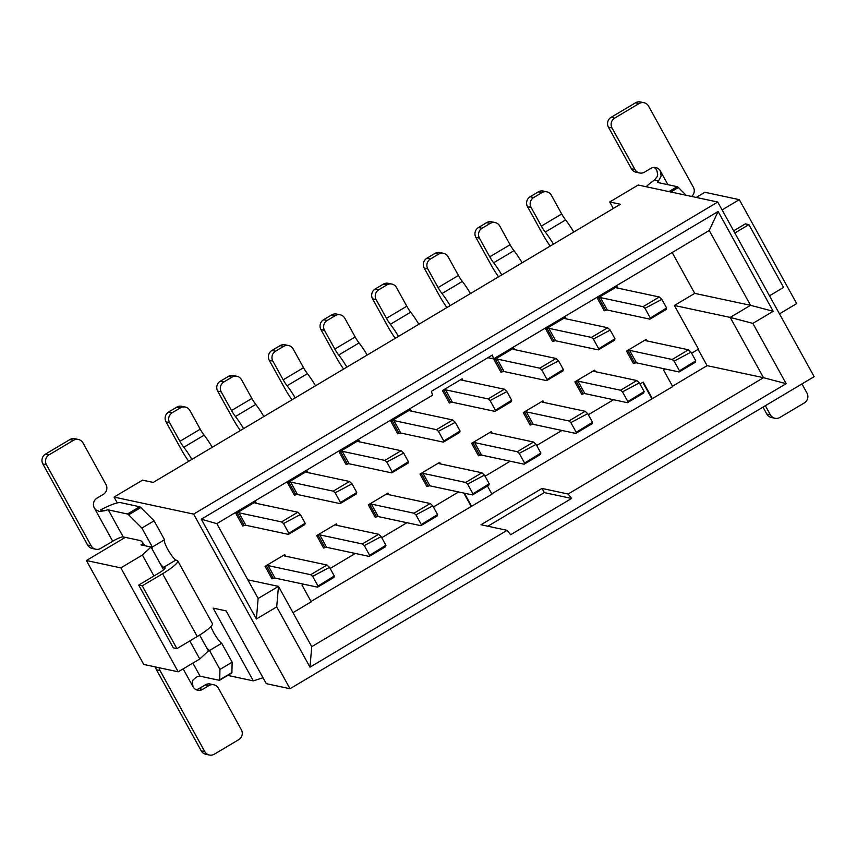 <?xml version="1.0" encoding="UTF-8"?>
<svg xmlns="http://www.w3.org/2000/svg" width="857" height="857" viewBox="0 0 857 857"><rect width="100%" height="100%" fill="white"/><g stroke="black" fill="none" stroke-linecap="round" stroke-linejoin="round"><path stroke-width="1.29" d="M638.186 185.026L609.723 201.973L620.414 204.266L153.21 482.427L142.519 480.145L114.056 497.092L193.628 514.104L717.748 202.038L638.186 185.026M193.628 514.104L290.02 688.728L814.15 376.662L717.748 202.038M201.299 519.203L718.112 211.497L773.196 311.284L752.864 323.389L786.148 383.668L309.998 667.164L276.715 606.885L256.382 618.99L201.299 519.203L216.821 523.648L258.139 598.486L278.471 586.381L247.844 579.835M698.101 349.367L707.089 365.639L763.501 377.701L730.218 317.411L750.55 305.306L709.232 230.469L493.525 358.901L487.89 357.701M672.188 252.526L694.727 293.373L750.55 305.306L773.196 311.284M718.112 211.497L709.232 230.469M694.727 293.373L674.395 305.478L698.498 349.131L691.61 353.245M752.864 323.389L730.218 317.411L674.395 305.478M256.382 618.99L258.139 598.486M276.715 606.885L278.471 586.381L311.744 646.671L507.13 530.344L481.002 524.752L541.988 488.436L568.116 494.028L763.501 377.701L786.148 383.668M309.998 667.164L311.744 646.671M696.216 197.431L704.861 192.289L739.302 199.649L796.678 303.592L779.474 313.844M722.087 209.901L739.302 199.649M227.705 675.402L253.329 680.876L263.013 677.737M290.02 688.728L266.27 683.65L226.109 610.891L213.157 608.116L253.329 680.876M114.056 497.092L117.27 502.92M125.293 537.36L86.396 560.521L143.772 664.454L178.213 671.824L120.837 567.88L86.396 560.521M120.837 567.88L142.391 555.047L151.025 547.023L140.934 544.87L143.28 543.467M199.627 635.058L208.401 650.966L199.767 658.99L178.213 671.824M199.767 658.99L189.804 640.94M153.949 575.99L142.391 555.047M163.601 569.809L151.025 547.023M609.723 201.973L613.312 208.487M487.462 486.037L491.972 494.2L311.027 601.453M303.689 584.206L302.05 585.181L311.23 601.807L292.987 612.68M707.089 365.639L672.509 386.228M665.171 368.981L663.532 369.956L672.713 386.582L491.768 493.836M493.525 358.901L492.421 355.002L431.425 391.317L432.528 395.216L216.821 523.648M568.116 494.028L571.598 498.442L510.611 534.757L507.13 530.344M487.826 526.219L544.281 492.604L541.988 488.436M544.281 492.604L571.598 498.442M330.127 568.459L355.334 553.451M381.761 537.714L406.968 522.706M433.406 506.969L458.613 491.961M464.408 493.204L471.639 506.305M485.041 476.224L510.247 461.216M536.686 445.479L561.892 430.471M588.32 414.734L613.537 399.726M639.965 383.99L643.2 382.061L652.381 398.687M679.076 371.949L679.494 370.813L674.138 361.118L690.999 352.141L695.777 360.797L695.338 362.265L679.076 371.949L636.483 362.843A7.231 1.221 -28.9 0 0 634.769 363.143L633.419 363.582L626.531 351.102L646.232 339.372L647.099 340.957M627.431 402.694L627.86 401.569L622.503 391.863L639.365 382.897L644.132 391.542L643.703 393.009L627.431 402.694L584.838 393.588A7.231 1.221 -28.9 0 0 583.135 393.888L581.774 394.327L574.886 381.858L594.587 370.128L595.465 371.702M575.797 433.438L576.215 432.314L570.858 422.608L587.72 413.642L592.498 422.287L592.058 423.754L575.797 433.438L533.204 424.333A7.231 1.221 -28.9 0 0 531.49 424.633L530.129 425.072L523.252 412.603L542.952 400.872L543.82 402.447M524.152 464.194L524.58 463.059L519.224 453.353L536.086 444.387L540.853 453.032L540.413 454.51L524.152 464.194L481.559 455.088A7.231 1.221 -28.9 0 0 479.856 455.378L478.495 455.817L471.607 443.348L491.307 431.617L492.186 433.192M472.518 494.939L472.935 493.803L467.579 484.098L484.441 475.132L489.218 483.777L488.779 485.255L472.518 494.939L429.925 485.833A7.231 1.221 -28.9 0 0 428.211 486.123L426.85 486.562L419.973 474.092L439.673 462.362L440.541 463.937M420.873 525.684L421.301 524.548L415.945 514.853L432.796 505.876L437.573 514.521L437.134 516L420.873 525.684L378.28 516.578A7.231 1.221 -28.9 0 0 376.577 516.867L375.216 517.307L368.328 504.837L388.028 493.107L388.896 494.682M369.238 556.429L369.656 555.293L364.3 545.598L381.161 536.621L385.929 545.266L385.5 546.745L369.238 556.429L326.635 547.323A7.231 1.221 -28.9 0 0 324.932 547.623L323.571 548.062L316.694 535.582L336.394 523.852L337.262 525.427M317.593 587.174L318.011 586.038L312.666 576.343L329.517 567.366L334.294 576.011L333.855 577.489L317.593 587.174L275.001 578.068A7.231 1.221 -28.9 0 0 273.287 578.368L271.937 578.807L265.049 566.327L284.749 554.597L285.617 556.182M288.445 534.372L288.863 533.236L305.146 523.209L304.706 524.688L288.445 534.372L245.852 525.266A7.231 1.221 -28.9 0 0 244.138 525.566L242.788 526.005L235.9 513.525L255.6 501.795L256.468 503.37M340.09 503.627L340.508 502.491L356.78 492.464L356.351 493.943L340.09 503.627L297.486 494.521A7.231 1.221 -28.9 0 0 295.783 494.821L294.422 495.26L287.545 482.78L307.245 471.05L308.113 472.625M391.724 472.882L392.152 471.746L408.425 461.719L407.986 463.198L391.724 472.882L349.131 463.776A7.231 1.221 -28.9 0 0 347.428 464.065L346.067 464.505L339.179 452.035L358.879 440.305L359.747 441.88M443.369 442.137L443.787 441.001L460.07 430.975L459.631 432.453L443.369 442.137L400.776 433.031A7.231 1.221 -28.9 0 0 399.062 433.321L397.702 433.76L390.824 421.29L410.524 409.56L411.392 411.135M495.003 411.392L495.432 410.257L511.704 400.23L511.275 401.708L495.003 411.392L452.41 402.276A7.231 1.221 -28.9 0 0 450.707 402.576L449.347 403.015L442.458 390.546L462.159 378.815L463.037 380.39M546.648 380.637L547.066 379.512L563.349 369.485L562.91 370.952L546.648 380.637L504.055 371.531A7.231 1.221 -28.9 0 0 502.341 371.831L500.981 372.27L494.103 359.801L513.804 348.071L514.671 349.645M598.282 349.892L598.711 348.767L614.983 338.74L614.555 340.208L598.282 349.892L555.69 340.786A7.231 1.221 -28.9 0 0 553.986 341.086L552.626 341.525L545.738 329.056L565.438 317.326L566.316 318.9M649.927 319.147L650.345 318.011L666.628 307.995L666.189 309.463L649.927 319.147L607.334 310.041A7.231 1.221 -28.9 0 0 605.62 310.341L604.271 310.78L597.383 298.3L617.083 286.57L617.951 288.156M463.808 493.075L471.05 506.176M642.804 382.297L651.781 398.569M265.049 566.327L266.409 565.888A7.231 1.221 151.1 0 1 268.112 565.599L310.705 574.704L326.978 565.02L284.374 555.914A7.231 1.221 151.1 0 1 284.149 555.775A7.231 1.221 151.1 0 1 284.31 555.24L284.749 554.597M312.666 576.343L310.705 574.704M329.517 567.366L326.978 565.02M334.294 576.011L318.011 586.038M191.925 459.384A24.092 4.521 -120.8 0 0 183.794 447.268A9.631 1.81 59.2 0 1 179.906 441.301L169.568 422.597L166.012 421.837A7.231 6.995 -77.9 0 1 168.668 411.971L176.799 407.129L180.366 407.889A7.231 6.995 -77.9 0 1 189.9 410.492L200.227 429.196A9.631 1.81 -120.8 0 0 204.127 435.163A24.092 4.521 59.2 0 1 212.257 447.279M166.012 421.837L181.159 449.282A24.092 4.521 -120.8 0 0 188.711 461.291M244.138 525.566L237.26 513.086L235.9 513.525M237.26 513.086A7.231 1.221 151.1 0 1 238.964 512.797L281.557 521.902L297.829 512.218L255.225 503.113A7.231 1.221 151.1 0 1 255 502.973A7.231 1.221 151.1 0 1 255.161 502.427L255.6 501.795M176.799 407.129A7.231 6.995 -77.9 0 1 181.748 406.293L185.316 407.054M180.366 407.889L172.225 412.731A7.231 6.995 102.1 0 0 169.568 422.597M297.829 512.218L300.368 514.564L283.517 523.541L281.557 521.902M152.407 549.53A12.041 2.26 59.2 0 1 152.342 547.002L141.898 528.073L128.625 514.821A7.231 1.36 -120.8 0 0 127.468 513.996L108.293 509.894A9.631 1.618 151.1 0 0 104.693 510.772L100.601 509.894A24.092 4.06 151.1 0 1 120.494 502.63L139.67 506.733A7.231 1.36 59.2 0 1 140.827 507.558L154.099 520.81L164.544 539.739A12.041 2.26 -120.8 0 0 167.79 549.412A12.041 2.26 -120.8 0 0 175.792 560.103L176.97 560.36A24.092 4.06 -28.9 0 1 177.731 560.821A24.092 4.06 -28.9 0 1 162.584 573.729L197.239 636.515A24.092 4.06 -28.9 0 0 212.397 623.607L177.731 560.821M210.886 626.585A12.041 2.26 -120.8 0 0 221.695 643.253L232.14 662.172L231.904 672.552A7.231 1.36 59.2 0 1 231.733 673.013L219.531 680.276A7.231 1.36 -120.8 0 0 219.713 679.815L219.938 669.435L209.494 650.517A12.041 2.26 59.2 0 1 206.398 647.335M192.868 663.093L200.099 676.194L219.274 680.297A7.231 1.36 -120.8 0 0 219.531 680.276M165.08 568.159L163.591 567.366A12.041 2.26 59.2 0 1 160.495 564.185M108.293 509.894L123.215 536.921L140.43 540.596A7.231 1.36 59.2 0 1 144.769 545.684M123.215 536.921A9.631 1.618 -28.9 0 0 112.706 541.249L100.708 548.394A7.231 6.995 102.1 0 1 95.759 549.219L92.192 548.459A7.231 6.995 102.1 0 1 87.607 545.031L42.85 463.948A7.231 6.995 -77.9 0 1 45.507 454.081L69.899 439.555A7.231 6.995 -77.9 0 1 74.859 438.73L78.416 439.491A7.231 6.995 102.1 0 0 73.466 440.316L49.074 454.842A7.231 6.995 102.1 0 0 46.417 464.719L91.163 545.791A7.231 6.995 102.1 0 0 95.759 549.219M141.898 528.073L154.099 520.81M152.342 547.002L164.544 539.739M163.591 567.366L175.792 560.103M164.78 567.623A9.631 1.618 151.1 0 1 165.08 567.805A9.631 1.618 151.1 0 1 159.016 572.969L138.684 585.074L142.251 585.834L162.584 573.729M197.239 636.515L176.906 648.62L173.35 647.86L138.684 585.074M209.494 650.517L221.695 643.253M219.938 669.435L232.14 662.172M200.099 676.194A9.631 1.618 -28.9 0 0 196.499 677.073L193.179 679.74L192.343 681.669L193.039 686.768A7.231 6.995 102.1 0 0 202.573 689.371L199.017 688.61A7.231 6.995 -77.9 0 1 195.899 689.585M104.693 510.772L99.005 511.436L95.823 509.84L94.345 507.987A7.231 6.995 -77.9 0 1 97.002 498.121L103.301 494.371A7.231 6.995 102.1 0 0 105.957 484.505L83.011 442.93A7.231 6.995 102.1 0 0 78.416 439.491M176.906 648.62L142.251 585.834M156.456 669.756L160.023 670.517L204.78 751.589A7.231 6.995 102.1 0 0 209.365 755.028L205.809 754.267A7.231 6.995 -77.9 0 1 201.213 750.828L156.456 669.756A7.231 6.995 -77.9 0 1 155.599 666.982M199.017 688.61L205.316 684.861A7.231 6.995 -77.9 0 1 210.276 684.025L213.832 684.797A7.231 6.995 102.1 0 0 208.883 685.621L202.573 689.371M160.023 670.517A7.231 6.995 -77.9 0 1 159.156 667.742M209.365 755.028A7.231 6.995 102.1 0 0 214.325 754.203L238.717 739.677A7.231 6.995 102.1 0 0 241.374 729.8L218.417 688.225A7.231 6.995 102.1 0 0 213.832 684.797M667.914 184.694L660.351 170.993L661.133 176.114L658.497 181.031A9.631 1.618 151.1 0 0 657.737 182.391A9.631 1.618 151.1 0 0 658.037 182.573L677.212 186.676A7.231 1.36 59.2 0 1 678.369 187.501L686.168 195.289M734.845 233.008L748.922 224.63L783.577 287.416L769.511 295.794M748.922 224.63L745.354 223.87L733.646 230.833M658.497 181.031L654.405 180.152A24.092 4.06 -28.9 0 0 646.253 186.762M654.405 180.152L657.19 176.585L657.683 174.271L656.794 170.232A7.231 6.995 -77.9 0 0 653.934 167.415M765.344 405.715L770.379 414.842A7.231 6.995 102.1 0 0 779.924 417.445L804.316 402.919A7.231 6.995 102.1 0 0 806.973 393.052L801.938 383.936M774.964 418.27L771.407 417.509A7.231 6.995 -77.9 0 1 766.822 414.07L762.987 407.129M660.351 170.993A7.231 6.995 102.1 0 0 650.806 168.39L644.507 172.139A7.231 6.995 102.1 0 1 634.962 169.536L631.405 168.775L608.449 127.2A7.231 6.995 -77.9 0 1 611.105 117.323L635.508 102.797A7.231 6.995 -77.9 0 1 640.458 101.972L644.025 102.733A7.231 6.995 102.1 0 0 639.065 103.568L614.673 118.095A7.231 6.995 102.1 0 0 612.016 127.961L634.962 169.536M639.558 172.975L635.99 172.203A7.231 6.995 -77.9 0 1 631.405 168.775M644.025 102.733A7.231 6.995 102.1 0 1 648.61 106.172L693.367 187.244A7.231 6.995 -77.9 0 1 691.631 196.457M316.694 535.582L318.043 535.143A7.231 1.221 151.1 0 1 319.757 534.854L362.35 543.959L378.612 534.275L336.019 525.17A7.231 1.221 151.1 0 1 335.794 525.03A7.231 1.221 151.1 0 1 335.944 524.484L336.394 523.852M364.3 545.598L362.35 543.959M381.161 536.621L378.612 534.275M385.929 545.266L369.656 555.293M243.57 428.629A24.092 4.521 -120.8 0 0 235.429 416.523A9.631 1.81 59.2 0 1 231.54 410.557L221.213 391.853L217.646 391.092A7.231 6.995 -77.9 0 1 220.303 381.226L228.444 376.384L232.001 377.144A7.231 6.995 -77.9 0 1 241.545 379.747L251.872 398.451A9.631 1.81 -120.8 0 0 255.761 404.418A24.092 4.521 59.2 0 1 263.892 416.523M217.646 391.092L232.804 418.537A24.092 4.521 -120.8 0 0 240.356 430.546M295.783 494.821L288.895 482.341L287.545 482.78M288.895 482.341A7.231 1.221 151.1 0 1 290.609 482.052L333.202 491.157L349.463 481.473L306.87 472.368A7.231 1.221 151.1 0 1 306.645 472.228A7.231 1.221 151.1 0 1 306.795 471.682L307.245 471.05M228.444 376.384A7.231 6.995 -77.9 0 1 233.393 375.548L236.96 376.309M232.001 377.144L223.87 381.986A7.231 6.995 102.1 0 0 221.213 391.853M349.463 481.473L352.013 483.819L335.151 492.796L333.202 491.157M368.328 504.837L369.688 504.398A7.231 1.221 151.1 0 1 371.392 504.098L413.985 513.204L430.257 503.52L387.653 494.414A7.231 1.221 151.1 0 1 387.428 494.285A7.231 1.221 151.1 0 1 387.589 493.739L388.028 493.107M415.945 514.853L413.985 513.204M432.796 505.876L430.257 503.52M437.573 514.521L421.301 524.548M295.204 397.884A24.092 4.521 -120.8 0 0 287.074 385.779A9.631 1.81 59.2 0 1 283.185 379.812L272.858 361.108L269.291 360.347A7.231 6.995 -77.9 0 1 271.948 350.47L280.078 345.628L283.646 346.389A7.231 6.995 -77.9 0 1 293.18 349.003L303.517 367.707A9.631 1.81 -120.8 0 0 307.406 373.673A24.092 4.521 59.2 0 1 315.537 385.779M269.291 360.347L284.438 387.782A24.092 4.521 -120.8 0 0 291.991 399.801M347.428 464.065L340.54 451.596L339.179 452.035M340.54 451.596A7.231 1.221 151.1 0 1 342.243 451.296L384.836 460.402L401.108 450.718L358.515 441.612A7.231 1.221 151.1 0 1 358.28 441.473A7.231 1.221 151.1 0 1 358.44 440.937L358.879 440.305M280.078 345.628A7.231 6.995 -77.9 0 1 285.038 344.803L288.595 345.564M283.646 346.389L275.515 351.231A7.231 6.995 102.1 0 0 272.858 361.108M401.108 450.718L403.647 453.074L386.796 462.041L384.836 460.402M419.973 474.092L421.323 473.653A7.231 1.221 151.1 0 1 423.037 473.353L465.63 482.459L481.891 472.775L439.298 463.669A7.231 1.221 151.1 0 1 439.073 463.53A7.231 1.221 151.1 0 1 439.223 462.994L439.673 462.362M467.579 484.098L465.63 482.459M484.441 475.132L481.891 472.775M489.218 483.777L472.935 493.803M346.849 367.139A24.092 4.521 -120.8 0 0 338.708 355.034A9.631 1.81 59.2 0 1 334.819 349.067L324.492 330.363L320.936 329.591A7.231 6.995 -77.9 0 1 323.592 319.725L331.723 314.883L335.28 315.644A7.231 6.995 -77.9 0 1 344.825 318.258L355.152 336.962A9.631 1.81 -120.8 0 0 359.04 342.929A24.092 4.521 59.2 0 1 367.182 355.034M320.936 329.591L336.083 357.037A24.092 4.521 -120.8 0 0 343.636 369.056M399.062 433.321L392.174 420.851L390.824 421.29M392.174 420.851A7.231 1.221 151.1 0 1 393.888 420.551L436.481 429.657L452.742 419.973L410.149 410.867A7.231 1.221 151.1 0 1 409.925 410.728A7.231 1.221 151.1 0 1 410.075 410.192L410.524 409.56M331.723 314.883A7.231 6.995 -77.9 0 1 336.672 314.058L340.24 314.819M335.28 315.644L327.149 320.486A7.231 6.995 102.1 0 0 324.492 330.363M452.742 419.973L455.292 422.33L438.43 431.296L436.481 429.657M471.607 443.348L472.968 442.908A7.231 1.221 151.1 0 1 474.671 442.608L517.264 451.714L533.536 442.03L490.943 432.924A7.231 1.221 151.1 0 1 490.707 432.785A7.231 1.221 151.1 0 1 490.868 432.249L491.307 431.617M519.224 453.353L517.264 451.714M536.086 444.387L533.536 442.03M540.853 453.032L524.58 463.059M398.484 336.394A24.092 4.521 -120.8 0 0 390.353 324.289A9.631 1.81 59.2 0 1 386.464 318.322L376.137 299.607L372.57 298.847A7.231 6.995 -77.9 0 1 375.227 288.98L383.358 284.138L386.925 284.899A7.231 6.995 -77.9 0 1 396.47 287.502L406.796 306.217A9.631 1.81 -120.8 0 0 410.685 312.184A24.092 4.521 59.2 0 1 418.816 324.289M372.57 298.847L387.718 326.292A24.092 4.521 -120.8 0 0 395.281 338.311M450.707 402.576L443.819 390.106L442.458 390.546M443.819 390.106A7.231 1.221 151.1 0 1 445.522 389.806L488.115 398.912L504.387 389.228L461.794 380.122A7.231 1.221 151.1 0 1 461.559 379.983A7.231 1.221 151.1 0 1 461.719 379.447L462.159 378.815M383.358 284.138A7.231 6.995 -77.9 0 1 388.317 283.313L391.874 284.074M386.925 284.899L378.794 289.741A7.231 6.995 102.1 0 0 376.137 299.607M504.387 389.228L506.937 391.585L490.075 400.551L488.115 398.912M523.252 412.603L524.602 412.163A7.231 1.221 151.1 0 1 526.316 411.863L568.909 420.969L585.17 411.285L542.577 402.179A7.231 1.221 151.1 0 1 542.352 402.04A7.231 1.221 151.1 0 1 542.502 401.505L542.952 400.872M570.858 422.608L568.909 420.969M587.72 413.642L585.17 411.285M592.498 422.287L576.215 432.314M450.129 305.649A24.092 4.521 -120.8 0 0 441.998 293.544A9.631 1.81 59.2 0 1 438.098 287.577L427.772 268.862L424.215 268.102A7.231 6.995 -77.9 0 1 426.872 258.236L435.002 253.393L438.559 254.154A7.231 6.995 -77.9 0 1 448.104 256.757L458.431 275.472A9.631 1.81 -120.8 0 0 462.319 281.439A24.092 4.521 59.2 0 1 470.461 293.544M424.215 268.102L439.362 295.547A24.092 4.521 -120.8 0 0 446.915 307.556M502.341 371.831L495.453 359.362L494.103 359.801M495.453 359.362A7.231 1.221 151.1 0 1 497.167 359.062L539.76 368.167L556.022 358.483L513.429 349.377A7.231 1.221 151.1 0 1 513.204 349.238A7.231 1.221 151.1 0 1 513.354 348.703L513.804 348.071M435.002 253.393A7.231 6.995 -77.9 0 1 439.952 252.558L443.519 253.329M438.559 254.154L430.428 258.996A7.231 6.995 102.1 0 0 427.772 268.862M556.022 358.483L558.571 360.84L541.71 369.806L539.76 368.167M574.886 381.858L576.247 381.419A7.231 1.221 151.1 0 1 577.95 381.119L620.554 390.224L636.815 380.54L594.222 371.435A7.231 1.221 151.1 0 1 593.987 371.295A7.231 1.221 151.1 0 1 594.147 370.76L594.587 370.128M622.503 391.863L620.554 390.224M639.365 382.897L636.815 380.54M644.132 391.542L627.86 401.569M501.763 274.904A24.092 4.521 -120.8 0 0 493.632 262.788A9.631 1.81 59.2 0 1 489.743 256.832L479.417 238.117L475.849 237.357A7.231 6.995 -77.9 0 1 478.506 227.491L486.637 222.649L490.204 223.409A7.231 6.995 -77.9 0 1 499.749 226.012L510.076 244.727A9.631 1.81 -120.8 0 0 513.964 250.683A24.092 4.521 59.2 0 1 522.095 262.799M475.849 237.357L490.997 264.802A24.092 4.521 -120.8 0 0 498.56 276.811M553.986 341.086L547.098 328.617L545.738 329.056M547.098 328.617A7.231 1.221 151.1 0 1 548.801 328.317L591.405 337.422L607.667 327.738L565.074 318.633A7.231 1.221 151.1 0 1 564.838 318.493A7.231 1.221 151.1 0 1 564.999 317.958L565.438 317.326M486.637 222.649A7.231 6.995 -77.9 0 1 491.597 221.813L495.153 222.574M490.204 223.409L482.073 228.251A7.231 6.995 102.1 0 0 479.417 238.117M607.667 327.738L610.216 330.095L593.355 339.061L591.405 337.422M626.531 351.102L627.892 350.663A7.231 1.221 151.1 0 1 629.595 350.374L672.188 359.479L688.45 349.795L645.857 340.69A7.231 1.221 151.1 0 1 645.632 340.55A7.231 1.221 151.1 0 1 645.782 340.015L646.232 339.372M674.138 361.118L672.188 359.479M690.999 352.141L688.45 349.795M695.777 360.797L679.494 370.813M553.408 244.159A24.092 4.521 -120.8 0 0 545.277 232.043A9.631 1.81 59.2 0 1 541.378 226.087L531.051 207.373L527.494 206.612A7.231 6.995 -77.9 0 1 530.151 196.746L538.282 191.904L541.838 192.664A7.231 6.995 -77.9 0 1 551.383 195.267L561.71 213.982A9.631 1.81 -120.8 0 0 565.609 219.938A24.092 4.521 59.2 0 1 573.74 232.054M527.494 206.612L542.642 234.057A24.092 4.521 -120.8 0 0 550.194 246.066M605.62 310.341L598.743 297.861L597.383 298.3M598.743 297.861A7.231 1.221 151.1 0 1 600.446 297.572L643.039 306.677L659.301 296.993L616.708 287.888A7.231 1.221 151.1 0 1 616.483 287.748A7.231 1.221 151.1 0 1 616.633 287.213L617.083 286.57M538.282 191.904A7.231 6.995 -77.9 0 1 543.231 191.068L546.798 191.829M541.838 192.664L533.707 197.506A7.231 6.995 102.1 0 0 531.051 207.373M650.345 318.011L644.989 308.316L643.039 306.677M644.989 308.316L661.85 299.339L659.301 296.993M284.31 555.24L284.717 555.989M273.287 578.368L266.409 565.888M275.001 578.068L268.112 565.599M255.161 502.427L255.568 503.177M179.906 441.301L200.227 429.196M183.794 447.268L204.127 435.163M172.225 412.731L168.668 411.971M288.863 533.236L283.517 523.541M238.964 512.797L245.852 525.266M127.468 513.996L139.67 506.733M128.625 514.821L140.827 507.558M219.713 679.815L231.904 672.552M183.162 668.878L193.039 686.768M94.345 507.987L112.706 541.249M91.163 545.791L87.607 545.031M69.899 439.555L73.466 440.316M45.507 454.081L49.074 454.842M42.85 463.948L46.417 464.719M208.883 685.621L205.316 684.861M204.78 751.589L201.213 750.828M678.369 187.501L670.817 192.011M677.212 186.676L668.931 191.604M766.822 414.07L770.379 414.842M612.016 127.961L608.449 127.2M614.673 118.095L611.105 117.323M639.065 103.568L635.508 102.797M335.944 524.484L336.362 525.234M324.932 547.623L318.043 535.143M326.635 547.323L319.757 534.854M306.795 471.682L307.213 472.432M231.54 410.557L251.872 398.451M235.429 416.523L255.761 404.418M223.87 381.986L220.303 381.226M340.508 502.491L335.151 492.796M290.609 482.052L297.486 494.521M387.589 493.739L387.996 494.489M376.577 516.867L369.688 504.398M378.28 516.578L371.392 504.098M358.44 440.937L358.847 441.687M283.185 379.812L303.517 367.707M287.074 385.779L307.406 373.673M275.515 351.231L271.948 350.47M392.152 471.746L386.796 462.041M342.243 451.296L349.131 463.776M439.223 462.994L439.641 463.744M428.211 486.123L421.323 473.653M429.925 485.833L423.037 473.353M410.075 410.192L410.492 410.942M334.819 349.067L355.152 336.962M338.708 355.034L359.04 342.929M327.149 320.486L323.592 319.725M443.787 441.001L438.43 431.296M393.888 420.551L400.776 433.031M490.868 432.249L491.275 432.999M479.856 455.378L472.968 442.908M481.559 455.088L474.671 442.608M461.719 379.447L462.127 380.197M386.464 318.322L406.796 306.217M390.353 324.289L410.685 312.184M378.794 289.741L375.227 288.98M495.432 410.257L490.075 400.551M445.522 389.806L452.41 402.276M542.502 401.505L542.92 402.254M531.49 424.633L524.602 412.163M533.204 424.333L526.316 411.863M513.354 348.703L513.772 349.452M438.098 287.577L458.431 275.472M441.998 293.544L462.319 281.439M430.428 258.996L426.872 258.236M547.066 379.512L541.71 369.806M497.167 359.062L504.055 371.531M594.147 370.76L594.554 371.51M583.135 393.888L576.247 381.419M584.838 393.588L577.95 381.119M564.999 317.958L565.406 318.708M489.743 256.832L510.076 244.727M493.632 262.788L513.964 250.683M482.073 228.251L478.506 227.491M598.711 348.767L593.355 339.061M548.801 328.317L555.69 340.786M645.782 340.015L646.199 340.765M634.769 363.143L627.892 350.663M636.483 362.843L629.595 350.374M616.633 287.213L617.051 287.963M541.378 226.087L561.71 213.982M545.277 232.043L565.609 219.938M533.707 197.506L530.151 196.746M607.334 310.041L600.446 297.572M305.146 523.209L300.368 514.564M356.78 492.464L352.013 483.819M408.425 461.719L403.647 453.074M460.07 430.975L455.292 422.33M511.704 400.23L506.937 391.585M563.349 369.485L558.571 360.84M614.983 338.74L610.216 330.095M666.628 307.995L661.85 299.339"/></g></svg>
